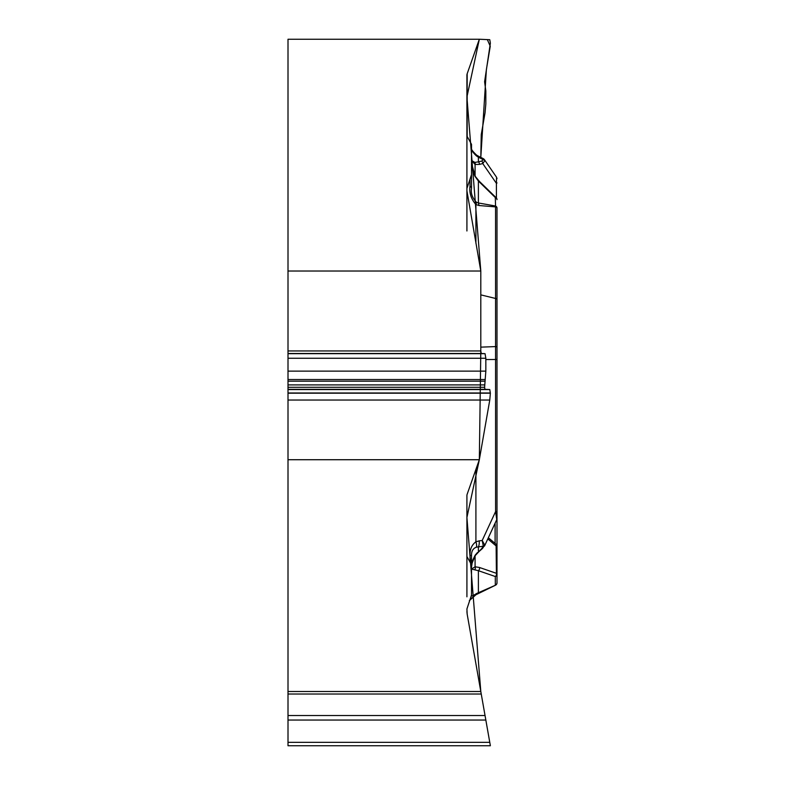 <?xml version="1.0" encoding="UTF-8"?>
<svg xmlns="http://www.w3.org/2000/svg" width="785" height="785" viewBox="0 0 785 785"><rect width="100%" height="100%" fill="white"/><g stroke="black" fill="none" stroke-linecap="round" stroke-linejoin="round"><path stroke-width="1.18" d="M479.331 39.25L288.007 39.25L288.007 353.662L485.042 353.662L481.254 353.495L480.803 350.954L480.803 271.031L466.918 97.036L479.331 39.25L487.338 39.593L490.252 46.227L486.386 69.522L480.803 157.393L481.254 134.569L485.042 112.912L485.837 103.787L485.837 90.913L484.6 81.777L490.37 43.146L489.771 39.711L479.331 39.25L467.173 73.721L467.173 137.669M467.173 73.721A16.308 8.154 180 0 0 466.918 75.134L466.918 136.001L471.51 144.312L471.51 174.623L466.918 188.478L466.918 190.863L480.803 271.031L288.007 271.031M288.007 353.662L288.007 459.725L479.331 459.725L467.173 494.197A16.308 8.154 0 0 0 466.918 495.61L466.918 596.816M288.007 459.725L288.007 715.518L485.042 715.518L490.37 745.75L489.771 742.345L288.007 742.345L288.007 745.75L490.37 745.75M466.918 556.477L471.51 564.788L471.51 595.099L466.918 608.954L467.173 614.174L480.803 691.506L288.007 691.506M288.007 358.254L485.837 358.254L485.837 371.128L484.6 387.299L484.953 389.34L489.771 389.556L490.37 393.197L489.771 400.036L479.331 459.725M480.803 271.031L480.803 350.954L479.331 459.725L466.918 517.511L480.803 691.506L490.331 745.534L485.159 716.195M485.837 358.254L485.042 353.662M288.007 715.518L288.007 742.345M471.51 595.099C470.637 596.757 472.315 596.247 476.524 593.548L495.561 585.168L475.906 594.765L469.332 600.643M476.524 593.548L475.906 594.765L469.999 599.661L471.236 597.954M480.803 347.147L495.561 346.587L495.561 206.897L495.315 197.545L478.389 181.041L474.866 176.154L472.187 168.971L471.51 162.417L471.51 174.623L471.51 160.444L474.866 162.377L478.389 161.877L478.389 157.206L476.475 155.93C473.129 152.781 471.471 150.377 471.51 148.728M471.51 174.623L471.51 188.439C470.637 193.247 472.315 197.889 476.524 202.344L478.389 202.972L479.066 205.523L475.906 204.561C471.088 198.978 469.126 192.845 469.999 186.163A7.644 3.827 0 0 1 471.51 188.439M471.51 567.113L471.51 555.387C471.471 551.041 473.129 548.303 476.475 547.174L483.334 546.203L482.206 540.482L484.767 545.094L482.49 548.46A2.551 1.315 -131.5 0 1 481.676 548.627L474.866 555.751L472.462 560.706L471.51 567.113M471.51 564.788L471.51 569.076L478.389 570.695A2.551 1.992 -71 0 0 479.468 567.476L496.405 573.315A2.551 1.766 0 0 1 496.895 573.972M496.993 490.291L496.993 575.896M496.993 570.401L496.993 208.045A2.551 2.208 180 0 0 495.315 205.974L478.389 202.972L478.389 181.041A2.551 1.442 -45.7 0 1 479.292 181.286L475.268 176.38L471.53 163.437M487.809 538.912L496.405 546.174A2.551 1.766 0 0 1 496.993 547.312L496.993 547.41M496.993 547.312L496.993 574.453A2.551 2.208 180 0 1 495.315 576.524A2.551 1.992 -71 0 0 496.405 573.315L496.11 544.27M495.561 585.168L479.066 593.224L478.389 592.626L478.389 570.695L495.315 576.524L495.315 584.953A2.551 2.208 180 0 0 496.993 582.872A2.551 2.551 0 0 1 495.561 585.168A2.551 2.551 0 0 0 496.993 582.872L496.993 574.453M496.993 251.73L496.993 214.511M470.048 562.139L470.048 555.544C469.754 549.52 471.707 544.927 475.906 541.778A7.644 3.13 66.8 0 1 476.475 547.174M470.048 555.544L471.51 555.387M496.993 493.441L496.993 518.522L496.993 511.496L495.59 511.575L495.561 346.587A2.551 0.628 180 0 1 496.993 347.147M480.803 294.866L495.561 298.467A2.551 1.276 180 0 1 496.993 299.615L496.993 359.471L485.837 359.55M496.993 235.883L496.993 208.045A2.551 1.276 0 0 0 495.561 206.897L479.066 205.523M471.51 569.076L475.082 566.77L479.468 567.476M475.906 469.43L475.906 541.778L479.203 540.875A7.644 3.385 82.5 0 1 478.389 546.86L478.389 551.531A2.551 1.315 -131.5 0 0 479.203 551.364L482.49 548.46M484.512 546.036L496.758 519.591L495.59 511.575L482.206 540.482L479.203 540.875M484.767 545.094A2.551 2.198 -177.9 0 1 483.334 546.203L481.676 548.627M479.203 551.364L475.151 555.682A2.551 0.608 -142.4 0 1 474.866 555.751M474.866 569.527A2.551 2.208 -94.1 0 0 475.082 566.77L475.082 555.77M475.906 243.232L475.906 204.561L476.524 202.344M466.918 136.001L466.918 188.478M466.918 190.863L466.918 230.976M484.404 159.63L484.767 160.817L482.755 163.565L479.468 164.399L475.082 164.448L471.51 160.444M471.5 148.542C471.157 149.327 472.855 151.525 476.583 155.116A7.644 0.814 122.5 0 1 476.475 155.93M476.583 155.116L479.174 156.588A7.644 0.913 116.5 0 0 478.389 157.206L483.334 159.669L483.256 158.619M496.993 182.895A2.551 0.706 180 0 1 496.405 183.347L496.571 177.273M484.767 160.817A2.551 2.218 -177.9 0 0 483.334 159.669L481.676 161.043A2.551 1.913 -104.2 0 1 482.755 163.565L496.405 183.347L496.405 197.977M479.468 164.399A2.551 1.913 -104.2 0 0 478.389 161.877L481.676 161.043M475.082 176.105L475.082 164.448A2.551 2.002 -73.2 0 0 474.866 162.377M288.007 720.051L485.837 720.051M466.918 611.515L467.153 614.096M495.109 523.163L495.109 543.446M469.999 186.163L469.999 179.186M477.417 552.562L475.082 555.26M495.315 197.545A2.551 2.208 0 0 1 496.993 199.616A2.551 2.551 0 0 0 495.669 197.378M288.007 694.028L481.254 694.028M288.007 384.895L484.6 384.895M288.007 387.299L484.6 387.299M288.007 353.495L481.254 353.495M288.007 350.954L480.803 350.954M288.007 400.036L489.771 400.036M288.007 393.197L490.37 393.197M288.007 392.991L490.37 392.991M288.007 389.556L489.771 389.556M288.007 389.34L484.953 389.34M288.007 381.167L484.904 381.167M288.007 379.528L485.159 379.528M288.007 371.128L485.837 371.128M488.349 537.754L496.63 544.682M496.071 544.211L496.993 546.183M496.758 519.562L496.993 518.502M475.151 555.682L471.736 564.072M496.542 177.233L484.463 159.708M483.089 158.531L479.174 156.588M496.571 177.312L496.993 178.695M483.462 158.747L484.149 159.316M496.228 197.791L479.292 181.286"/></g></svg>
